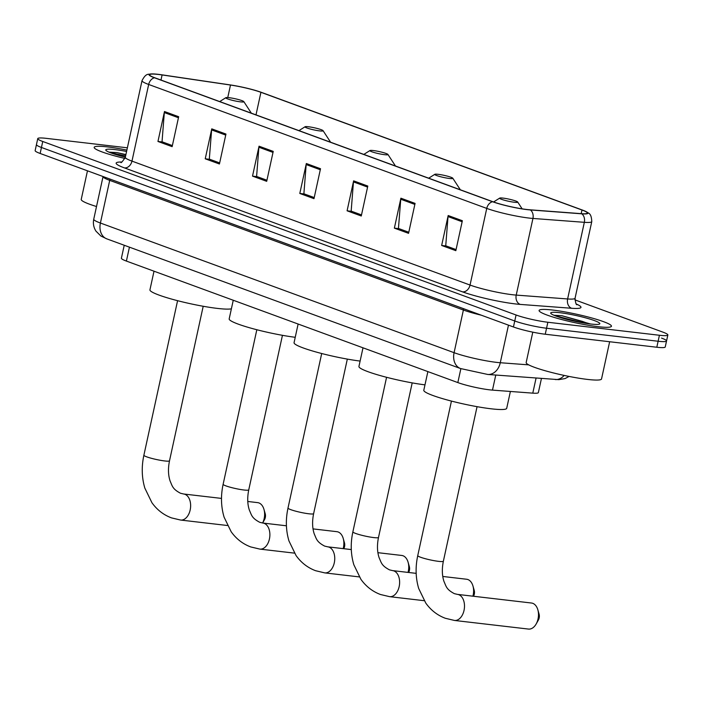 <?xml version="1.0" encoding="UTF-8"?>
<svg xmlns="http://www.w3.org/2000/svg" width="703" height="703" viewBox="0 0 703 703"><rect width="100%" height="100%" fill="white"/><g stroke="black" fill="none" stroke-linecap="round" stroke-linejoin="round"><path stroke-width="1.05" d="M541.442 378.495L538.366 392.599A23.137 2.698 -167.7 0 1 532.786 393.144L492.478 390.112A23.137 2.698 -167.7 0 1 489.64 389.84A23.137 2.698 -167.7 0 1 457.838 382.581L126.399 261.077A23.137 2.698 -167.7 0 1 121.408 258.194L124.229 245.259M127.375 147.806L46.187 138.342A23.137 2.698 12.3 0 0 37.76 138.605L35.15 150.583A23.137 2.698 12.3 0 0 40.141 153.465L513.445 326.974A23.137 2.698 12.3 0 0 545.247 334.233L656.813 347.238A23.137 2.698 12.3 0 0 665.24 346.966L666.541 340.981A23.137 2.698 12.3 0 0 661.549 338.099M37.76 138.605A23.137 2.698 12.3 0 0 42.751 141.488L516.064 314.997A23.137 2.698 12.3 0 0 547.857 322.255L659.423 335.261L658.122 341.245A23.137 2.698 12.3 0 0 666.541 340.981A23.137 2.698 12.3 0 1 658.122 341.245L546.556 328.239L658.122 341.245L656.813 347.238M516.064 314.997L514.754 320.99A23.137 2.698 12.3 0 0 546.556 328.239A23.137 2.698 12.3 0 1 514.754 320.99L41.451 147.472L514.754 320.99L513.445 326.974M36.459 144.598A23.137 2.698 12.3 0 0 41.451 147.472A23.137 2.698 12.3 0 1 36.459 144.598M597.972 326.675A37.022 4.323 12.3 0 0 611.452 326.245A37.022 4.323 12.3 0 0 591.311 317.844A37.022 4.323 12.3 0 0 552.576 310.041A37.022 4.323 12.3 0 0 539.096 310.471A37.022 4.323 12.3 0 0 559.236 318.872A37.022 4.323 12.3 0 0 597.972 326.675A37.022 4.323 12.3 0 0 611.452 326.245A37.022 4.323 12.3 0 0 591.311 317.844A37.022 4.323 12.3 0 0 552.576 310.041A37.022 4.323 12.3 0 0 539.096 310.471A37.022 4.323 12.3 0 0 559.236 318.872A37.022 4.323 12.3 0 0 597.972 326.675M126.874 150.099A37.022 4.323 12.3 0 0 107.638 146.918A37.022 4.323 12.3 0 0 94.167 147.358A37.022 4.323 12.3 0 0 124.941 158.456A37.022 4.323 12.3 0 1 94.167 147.358A37.022 4.323 12.3 0 1 107.638 146.918A37.022 4.323 12.3 0 1 126.874 150.099M526.934 209.512A24.684 2.882 -167.7 0 1 493.014 201.77L154.941 77.831A24.684 2.882 -167.7 0 1 149.616 74.764A24.684 2.882 -167.7 0 1 162.094 74.94L230.487 85.037A24.684 2.882 -167.7 0 1 260.918 92.313L581.987 210.012A24.684 2.882 -167.7 0 1 587.313 213.088A24.684 2.882 -167.7 0 1 581.363 213.668L529.974 209.802A24.684 2.882 -167.7 0 1 526.934 209.512M527.312 209.643A25.299 2.953 12.3 0 0 530.422 209.951L581.812 213.817A25.299 2.953 12.3 0 0 586.074 211.594A25.299 2.953 12.3 0 0 582.453 210.074L261.393 92.365A25.299 2.953 12.3 0 0 230.197 84.914L161.804 74.808A25.299 2.953 12.3 0 0 151.356 73.929A25.299 2.953 12.3 0 0 154.475 77.778L492.548 201.717A25.299 2.953 12.3 0 0 527.312 209.643M157.955 141.461L162.648 142.006L172.376 145.574L162.033 141.778L164.326 112.568A6.169 4.675 -69.9 0 1 164.484 111.522L157.955 141.461L172.138 146.663L178.667 116.724L164.484 111.522M205.232 158.799L209.933 159.344L219.661 162.911L209.318 159.115L211.612 129.906A6.169 4.675 -69.9 0 1 211.761 128.86L205.232 158.799L219.424 163.992L225.953 134.053L211.761 128.86M252.518 176.128L257.219 176.673L266.938 180.24L256.604 176.453L258.889 147.235A6.169 4.675 -69.9 0 1 259.047 146.189L252.518 176.128L266.701 181.33L273.23 151.391L259.047 146.189M441.651 245.47L446.352 246.015L456.071 249.583L445.737 245.786L448.022 216.577A6.169 4.675 -69.9 0 1 448.18 215.531L441.651 245.47L455.834 250.672L462.363 220.724L448.18 215.531M394.365 228.132L399.067 228.677L408.795 232.245L398.452 228.457L400.745 199.239A6.169 4.675 -69.9 0 1 400.895 198.193L394.365 228.132L408.557 233.334L415.078 203.395L400.895 198.193M347.089 210.803L351.781 211.348L361.509 214.916L351.166 211.12L353.46 181.91A6.169 4.675 -69.9 0 1 353.618 180.856L347.089 210.803L361.272 215.997L367.801 186.058L353.618 180.856M299.803 193.466L304.504 194.01L314.223 197.578L303.881 193.782L306.174 164.572A6.169 4.675 -69.9 0 1 306.332 163.527L299.803 193.466L313.986 198.668L320.515 168.729L306.332 163.527M659.423 335.261A23.137 2.698 12.3 0 0 667.85 334.988A23.137 2.698 12.3 0 0 662.859 332.115L574.896 299.865M532.786 332.159L526.169 362.537A38.568 4.499 12.3 0 0 547.145 371.289A38.568 4.499 12.3 0 0 587.488 379.418A38.568 4.499 12.3 0 0 601.531 378.97L609.65 341.737M590.502 323.986L561.846 315.709L553.964 315.269M590.687 324.004A25.15 2.935 12.3 0 0 599.597 324.013A25.15 2.935 12.3 0 0 587.444 318.362A25.15 2.935 12.3 0 0 559.86 312.703A25.15 2.935 12.3 0 0 550.8 313.371A25.15 2.935 12.3 0 0 565.695 319.065A25.15 2.935 12.3 0 0 590.687 324.004M555.036 315.709L583.086 322.879M561.846 315.709L582.453 321.394L588.85 323.775M532.76 603.323A13.111 8.427 -83.4 0 0 531.503 603.025L457.521 594.395A13.111 8.427 96.6 0 1 458.778 594.703A13.111 8.427 96.6 0 1 464.226 609.387A13.111 8.427 96.6 0 1 454.481 620.45L528.471 629.071A13.111 8.427 -83.4 0 0 536.169 623.974A13.111 8.427 -83.4 0 0 537.83 609.765A13.111 8.427 -83.4 0 0 532.76 603.323M502.997 198.097A9.253 1.081 12.3 0 0 499.719 198.088A9.253 1.081 12.3 0 0 504.192 200.17A9.253 1.081 12.3 0 0 514.341 202.253A9.253 1.081 12.3 0 0 517.68 202.007A9.253 1.081 12.3 0 0 512.197 199.916A9.253 1.081 12.3 0 0 502.997 198.097M427.872 371.597L423.804 390.235A42.426 4.947 12.3 0 0 446.88 399.866A42.426 4.947 12.3 0 0 491.265 408.812A42.426 4.947 12.3 0 0 506.705 408.311L510.387 391.457M537.83 609.765L539.087 614.141A5.396 3.471 96.6 0 1 538.401 619.993L536.169 623.974M472.908 596.197A13.111 8.427 -83.4 0 0 472.952 585.977A13.111 8.427 -83.4 0 0 467.89 579.544A13.111 8.427 -83.4 0 0 466.634 579.246L442.785 576.46M438.118 174.309A9.253 1.081 12.3 0 0 434.841 174.309A9.253 1.081 12.3 0 0 439.313 176.391A9.253 1.081 12.3 0 0 449.472 178.474A9.253 1.081 12.3 0 0 452.802 178.228A9.253 1.081 12.3 0 0 447.319 176.128A9.253 1.081 12.3 0 0 438.118 174.309M363.003 347.809L358.934 366.456A42.426 4.947 12.3 0 0 381.219 375.859A42.426 4.947 12.3 0 0 424.981 384.857M472.952 585.977L474.217 590.362A5.396 3.471 96.6 0 1 473.532 596.214L473.506 596.267M408.039 572.409A13.111 8.427 -83.4 0 0 408.083 562.198A13.111 8.427 -83.4 0 0 403.012 555.757A13.111 8.427 -83.4 0 0 401.756 555.458L377.915 552.681M373.249 150.53A9.253 1.081 12.3 0 0 369.971 150.53A9.253 1.081 12.3 0 0 374.444 152.604A9.253 1.081 12.3 0 0 384.594 154.686A9.253 1.081 12.3 0 0 387.933 154.44A9.253 1.081 12.3 0 0 382.45 152.349A9.253 1.081 12.3 0 0 373.249 150.53M298.125 324.03L294.065 342.669A42.426 4.947 12.3 0 0 316.341 352.08A42.426 4.947 12.3 0 0 360.112 361.07M408.083 562.198L409.339 566.583A5.396 3.471 96.6 0 1 408.663 572.427L408.628 572.479M343.169 548.63A13.111 8.427 -83.4 0 0 343.213 538.419A13.111 8.427 -83.4 0 0 338.143 531.978A13.111 8.427 -83.4 0 0 336.886 531.679L313.037 528.893M308.38 126.742A9.253 1.081 12.3 0 0 305.093 126.742A9.253 1.081 12.3 0 0 309.575 128.825A9.253 1.081 12.3 0 0 319.724 130.907A9.253 1.081 12.3 0 0 323.064 130.661A9.253 1.081 12.3 0 0 317.58 128.561A9.253 1.081 12.3 0 0 308.38 126.742M233.255 300.251L229.187 318.89A42.426 4.947 12.3 0 0 251.472 328.301A42.426 4.947 12.3 0 0 295.234 337.291M343.213 538.419L344.47 542.795A5.396 3.471 96.6 0 1 343.785 548.648L343.758 548.7M263.959 509.359L265.224 513.744A5.396 3.471 96.6 0 1 264.539 519.596L262.614 523.014A13.111 8.427 -83.4 0 0 263.959 509.359A13.111 8.427 -83.4 0 0 258.897 502.926A13.111 8.427 -83.4 0 0 257.641 502.627L247.781 501.476M229.134 97.691A9.253 1.081 12.3 0 0 225.848 97.691A9.253 1.081 12.3 0 0 230.329 99.773A9.253 1.081 12.3 0 0 240.479 101.856A9.253 1.081 12.3 0 0 243.809 101.61A9.253 1.081 12.3 0 0 238.326 99.51A9.253 1.081 12.3 0 0 229.134 97.691M154.01 271.2L149.941 289.838A42.426 4.947 12.3 0 0 173.017 299.469A42.426 4.947 12.3 0 0 217.403 308.406A42.426 4.947 12.3 0 0 231.384 308.81M87.471 170.811L81.232 199.424A38.568 4.499 12.3 0 0 96.513 206.524M125.899 154.563L116.909 152.595L109.027 152.156M126.575 151.47A25.15 2.935 12.3 0 0 114.923 149.59A25.15 2.935 12.3 0 0 105.863 150.257A25.15 2.935 12.3 0 0 125.345 157.112M110.099 152.595L125.6 155.961M116.909 152.595L125.855 154.765M495.764 375.059L492.478 390.112M460.869 368.671L457.838 382.581M536.073 378.091L532.786 393.144M129.431 247.166L126.399 261.077M463.488 308.661A3.858 2.917 -69.9 0 1 463.391 310.023L109.712 180.363L100.406 223.027A15.431 11.687 110.1 0 0 106.838 238.879L100.933 236.059L95.977 231.164C93.631 227.482 92.884 223.484 93.754 219.195A30.853 3.603 12.3 0 0 100.406 223.027L454.085 352.686A30.853 3.603 12.3 0 0 496.485 362.361A30.853 3.603 12.3 0 0 500.281 362.73L508.471 325.155M481.239 315.172A30.853 3.603 -167.7 0 1 463.391 310.023L454.085 352.686A15.431 11.687 110.1 0 0 460.518 368.539L106.838 238.879M545.247 334.233L547.857 322.255M40.141 153.465L42.751 141.488M569.096 376.439L565.098 378.557L558.867 379.646L487.768 374.462A15.431 11.793 -85.7 0 0 500.281 362.73L528.718 364.866M109.809 179.001A3.858 2.917 -69.9 0 1 109.712 180.363A30.853 3.603 -167.7 0 1 103.051 176.532L93.754 219.195M555.282 379.541A15.431 11.793 -85.7 0 0 564.14 375.42M576.39 304.056A38.568 4.499 -167.7 0 1 571.662 308.274L520.273 304.408A38.568 4.499 -167.7 0 1 462.539 291.859L124.466 167.912A7.715 5.844 110.1 0 0 131.971 161.119L470.043 285.058A30.853 3.603 12.3 0 0 512.443 294.724A30.853 3.603 12.3 0 0 516.23 295.093L567.62 298.96A30.853 3.603 12.3 0 0 575.063 298.23C575.502 302.87 576.161 305.032 577.049 304.707M124.466 167.912A38.568 4.499 -167.7 0 1 121.681 162.024M125.31 157.279A30.853 3.603 12.3 0 0 131.971 161.119L148.676 84.465A30.853 3.603 -167.7 0 1 142.024 80.634L125.31 157.279C122.427 161.708 120.925 163.395 120.802 162.349M586.074 211.594C588.165 213.527 591.337 212.262 591.777 221.586A30.853 3.603 -167.7 0 1 584.334 222.315L532.944 218.448A30.853 3.603 -167.7 0 1 529.157 218.079A30.853 3.603 -167.7 0 1 486.748 208.404A7.715 5.844 -69.9 0 1 492.548 201.717M530.422 209.951A7.715 5.896 -85.7 0 1 532.944 218.448L516.23 295.093A7.715 5.896 94.3 0 0 520.273 304.408M571.662 308.274A7.715 5.896 94.3 0 1 567.62 298.96L584.334 222.315A7.715 5.896 -85.7 0 0 581.812 213.817M154.475 77.778A7.715 5.844 110.1 0 0 148.676 84.465L486.748 208.404L470.043 285.058A7.715 5.844 110.1 0 1 462.539 291.859M260.918 92.313L255.997 114.879M230.487 85.037L227.763 97.568M162.094 74.94L160.978 80.045M581.987 210.012L581.188 213.659M306.174 164.572L320.296 169.748M353.46 181.91L367.572 187.086M400.745 199.239L414.858 204.415M448.022 216.577L462.143 221.753M258.889 147.235L273.01 152.41M211.612 129.906L225.725 135.081M164.326 112.568L178.439 117.744M457.521 594.395L454.375 593.657C446.308 589.395 446.264 586.504 443.988 581.486C442.029 575.616 441.827 568.85 443.373 561.196A13.111 1.529 -167.7 0 1 438.602 561.354A13.111 1.529 -167.7 0 1 420.579 557.242A13.111 1.529 -167.7 0 1 417.749 555.616L451.44 401.079M352.88 531.828C350.41 543.305 350.735 554.263 353.829 564.72L360.911 579.316C366.017 586.46 372.537 591.522 380.472 594.501L389.611 596.662A13.111 8.427 96.6 0 0 399.357 585.608A13.111 8.427 96.6 0 0 393.9 570.915A13.111 8.427 96.6 0 0 392.643 570.616L389.506 569.869C381.43 565.616 381.386 562.725 379.119 557.707C377.159 551.829 376.957 545.071 378.504 537.417A13.111 1.529 -167.7 0 1 373.724 537.575A13.111 1.529 -167.7 0 1 355.709 533.463A13.111 1.529 -167.7 0 1 352.88 531.828L386.571 377.3M288.002 508.049C285.541 519.517 285.857 530.484 288.959 540.941L296.042 555.528C301.148 562.672 307.668 567.734 315.603 570.713L324.733 572.883A13.111 8.427 96.6 0 0 334.479 561.829A13.111 8.427 96.6 0 0 329.03 547.136A13.111 8.427 96.6 0 0 327.774 546.837L324.628 546.09C316.561 541.837 316.517 538.937 314.241 533.92C312.29 528.05 312.079 521.283 313.626 513.638A13.111 1.529 -167.7 0 1 308.854 513.788A13.111 1.529 -167.7 0 1 290.831 509.675A13.111 1.529 -167.7 0 1 288.002 508.049L321.702 353.512M223.132 484.262C220.672 495.738 220.988 506.705 224.09 517.162L231.173 531.749C236.27 538.893 242.79 543.955 250.734 546.934L259.864 549.105A13.111 8.427 96.6 0 0 269.609 538.041A13.111 8.427 96.6 0 0 264.161 523.348A13.111 8.427 96.6 0 0 262.904 523.05L259.759 522.311C251.692 518.049 251.648 515.158 249.372 510.141C247.412 504.271 247.21 497.504 248.757 489.85A13.111 1.529 -167.7 0 1 243.985 490.009A13.111 1.529 -167.7 0 1 225.962 485.896A13.111 1.529 -167.7 0 1 223.132 484.262L256.823 329.733M143.887 455.21C141.426 466.687 141.742 477.645 144.836 488.102L151.918 502.698C157.024 509.842 163.544 514.904 171.488 517.883L180.618 520.053A13.111 8.427 96.6 0 0 190.364 508.99A13.111 8.427 96.6 0 0 184.907 494.297A13.111 8.427 96.6 0 0 183.659 493.998L180.513 493.251C172.446 488.998 172.393 486.107 170.126 481.089C168.166 475.21 167.964 468.453 169.511 460.799A13.111 1.529 -167.7 0 1 164.739 460.957A13.111 1.529 -167.7 0 1 146.716 456.845A13.111 1.529 -167.7 0 1 143.887 455.21L177.578 300.682M487.768 374.462L460.518 368.539M151.356 73.929C148.676 74.817 146.303 72.339 142.024 80.634M667.85 334.988L666.541 340.981M591.777 221.586L575.063 298.23M417.749 555.616C415.288 567.084 415.605 578.051 418.707 588.508L425.79 603.095C430.895 610.239 437.415 615.301 445.351 618.28L454.481 620.45M499.719 198.088L493.576 201.972M517.68 202.007L522.136 208.844M477.065 406.668L443.373 561.196M392.643 570.616L416.167 573.358M434.841 174.309L428.698 178.193M452.802 178.228L460.342 189.792M389.611 596.662L424.19 600.696M412.195 382.889L378.504 537.417M327.774 546.837L351.298 549.579M369.971 150.53L363.829 154.405M387.933 154.44L395.473 166.013M324.733 572.883L359.321 576.917M347.326 359.101L313.626 513.638M262.904 523.05L286.429 525.791M305.093 126.742L298.96 130.626M323.064 130.661L330.603 142.226M259.864 549.105L294.443 553.129M282.448 335.322L248.757 489.85M183.659 493.998L221.498 498.409M225.848 97.691L219.705 101.575M243.809 101.61L251.349 113.174M180.618 520.053L227.421 525.501M203.202 306.271L169.511 460.799"/></g></svg>
